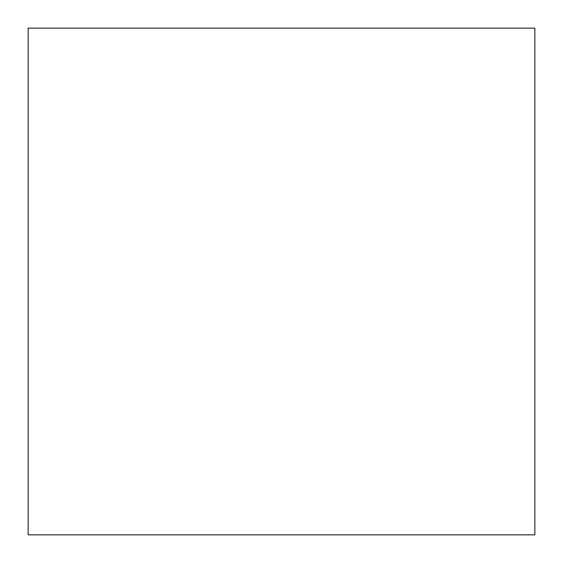 <?xml version="1.0" encoding="UTF-8"?>
<svg xmlns="http://www.w3.org/2000/svg" width="563" height="563" viewBox="0 0 563 563"><rect width="100%" height="100%" fill="white"/><g stroke="black" fill="none" stroke-linecap="round" stroke-linejoin="round"><path stroke-width="0.84" d="M534.85 534.85L28.15 534.85L534.85 534.85L28.15 534.85L28.15 28.15L534.85 28.15L28.15 28.15L28.15 534.85L534.85 534.85L534.85 28.15L534.85 534.85"/></g></svg>
